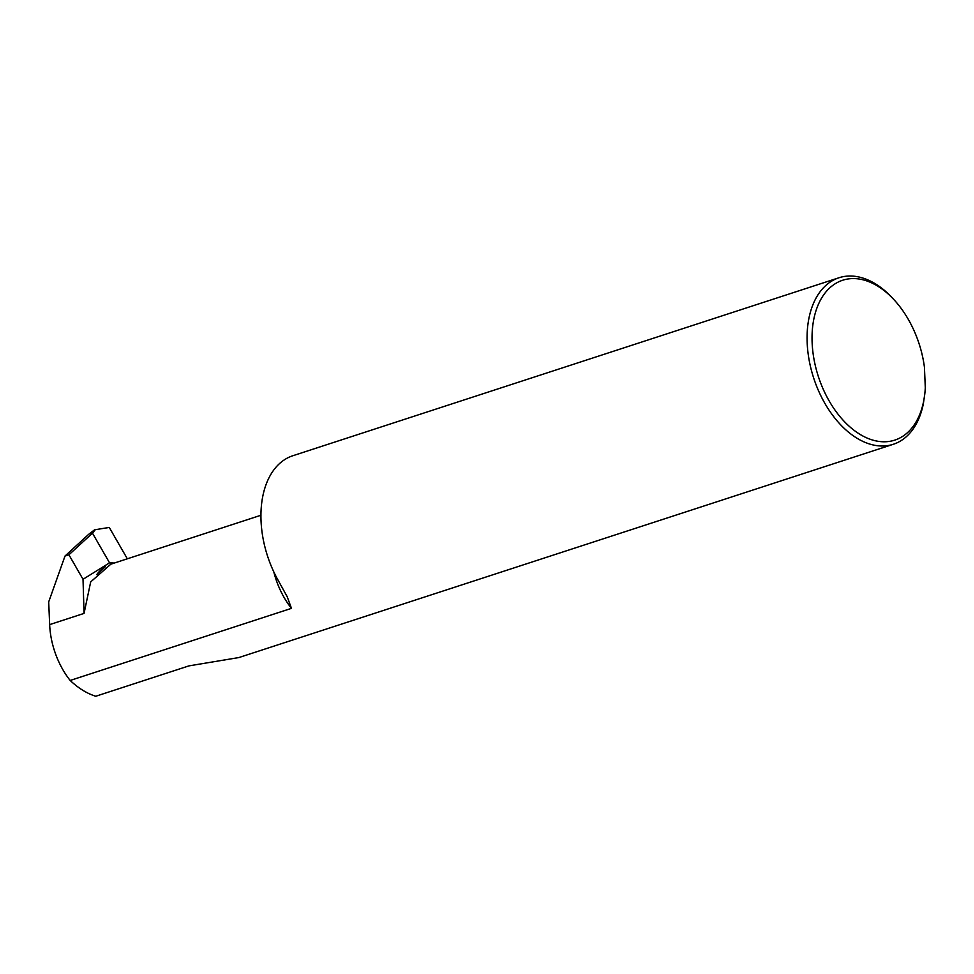 <?xml version="1.0" encoding="UTF-8"?>
<svg xmlns="http://www.w3.org/2000/svg" width="974" height="974" viewBox="0 0 974 974"><rect width="100%" height="100%" fill="white"/><g stroke="black" fill="none" stroke-linecap="round" stroke-linejoin="round"><path stroke-width="1.46" d="M924.825 393.593L923.352 403.784A87.587 55.177 -108.1 0 1 893.28 444.29L238.861 657.56L188.932 665.887L95.756 696.252A87.587 55.177 71.9 0 1 70.177 680.461L291.47 608.348L287.135 596.587L276.933 578.118A87.587 55.177 -108.1 0 1 292.894 455.722L839.004 277.748A87.587 55.177 -108.1 0 1 892.854 298.47L894.376 300.126A84.081 52.973 71.9 0 0 837.64 282.35A84.081 52.973 71.9 0 0 812.133 342.69A84.081 52.973 71.9 0 0 866.239 437.667A84.081 52.973 71.9 0 0 924.825 393.593A84.081 52.973 71.9 0 0 925.3 387.786L924.436 367.235A84.081 52.973 71.9 0 0 894.376 300.126M893.28 444.29A87.587 55.177 -108.1 0 1 807.178 342.811A87.587 55.177 -108.1 0 1 839.004 277.748M96.743 574.599L105.411 566.637A64.856 40.859 71.9 0 0 96.743 574.599M70.177 680.461A64.856 40.859 -108.1 0 1 49.65 624.614L84.056 613.401L90.679 581.916L110.841 564.177L260.971 515.246M49.65 624.614L48.7 601.895L64.99 556.069L88.549 534.434L94.575 529.807L109.271 527.445L127.326 558.796M84.056 613.401L83.021 579.287L109.551 562.838L92.469 533.155L68.91 554.79L83.021 579.287M68.91 554.79L64.99 556.069M92.469 533.155L95.403 529.539M109.551 562.838L114.299 563.045M273.804 571.872A64.856 40.859 71.9 0 0 291.47 608.348"/></g></svg>
